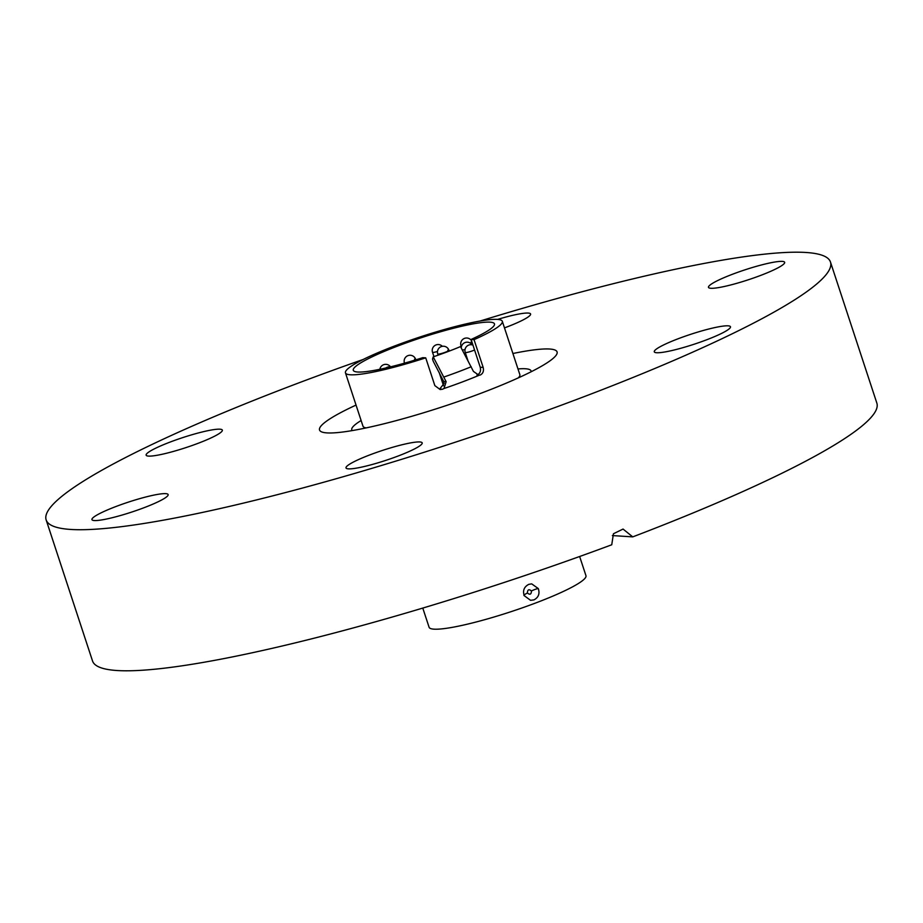 <?xml version="1.0" encoding="UTF-8"?>
<svg xmlns="http://www.w3.org/2000/svg" width="923" height="923" viewBox="0 0 923 923"><rect width="100%" height="100%" fill="white"/><g stroke="black" fill="none" stroke-linecap="round" stroke-linejoin="round"><path stroke-width="1.38" d="M512.9 353.509A125.02 16.349 161.8 0 1 549.646 349.021A125.02 16.349 161.8 0 1 557.077 351.917A125.02 16.349 161.8 0 1 461.996 400.178A125.02 16.349 161.8 0 1 326.973 432.899A125.02 16.349 161.8 0 1 319.543 430.014A125.02 16.349 161.8 0 1 356.047 405.082M759.941 275.689A40.104 5.25 161.8 0 1 708.483 287.365A40.104 5.25 161.8 0 1 733.208 273.981A40.104 5.25 161.8 0 1 784.665 262.305A40.104 5.25 161.8 0 1 759.941 275.689M497.612 319.404A40.104 5.25 161.8 0 1 530.598 313.993A40.104 5.25 161.8 0 1 505.873 327.365A40.104 5.25 161.8 0 1 504.477 327.884M148.534 456.1A40.104 5.25 161.8 0 1 146.146 455.166A40.104 5.25 161.8 0 1 176.639 439.683A40.104 5.25 161.8 0 1 219.951 429.195A40.104 5.25 161.8 0 1 222.339 430.118A40.104 5.25 161.8 0 1 191.834 445.601A40.104 5.25 161.8 0 1 148.534 456.1M143.411 507.95A40.104 5.25 161.8 0 1 91.942 519.614A40.104 5.25 161.8 0 1 116.679 506.242A40.104 5.25 161.8 0 1 168.136 494.566A40.104 5.25 161.8 0 1 143.411 507.95M397.478 456.262A40.104 5.25 161.8 0 1 346.01 467.938A40.104 5.25 161.8 0 1 370.746 454.554A40.104 5.25 161.8 0 1 422.203 442.89A40.104 5.25 161.8 0 1 397.478 456.262M656.668 352.736A40.104 5.25 161.8 0 1 654.28 351.813A40.104 5.25 161.8 0 1 684.785 336.33A40.104 5.25 161.8 0 1 728.085 325.831A40.104 5.25 161.8 0 1 730.474 326.754A40.104 5.25 161.8 0 1 699.969 342.237A40.104 5.25 161.8 0 1 656.668 352.736M480.087 321.031A412.812 53.995 161.8 0 1 805.917 252.475A412.812 53.995 161.8 0 1 830.469 262.028A412.812 53.995 161.8 0 1 516.511 421.384A412.812 53.995 161.8 0 1 70.702 529.444A412.812 53.995 161.8 0 1 46.15 519.903A412.812 53.995 161.8 0 1 363.189 359.462M830.469 262.028L876.85 403.097A412.812 53.995 161.8 0 1 632.751 536.874L623.048 529.064L613.449 533.736L611.741 544.778A412.812 53.995 161.8 0 1 117.083 670.525A412.812 53.995 161.8 0 1 92.531 660.972L46.15 519.903M612.364 535.571L632.751 536.874M446.144 381.707L433.21 356.866L432.529 359.035L433.291 361.343L443.744 381.557L446.144 381.707L443.986 388.525L442.532 389.229L440.109 389.541L434.848 385.618L425.722 357.847A82.562 10.799 161.8 0 1 345.456 372.869A82.562 10.799 161.8 0 1 396.359 345.329A82.562 10.799 161.8 0 1 502.308 321.296A82.562 10.799 161.8 0 1 474.03 339.641L483.167 367.412C483.998 370.965 483.052 373.492 480.341 374.992L478.333 375.326M443.986 388.525A82.562 10.799 161.8 0 0 462.296 381.972A82.562 10.799 161.8 0 0 479.025 375.315L473.441 371.427L460.519 346.587A67.529 8.826 -18.2 0 1 447.459 351.767A67.529 8.826 -18.2 0 1 433.21 356.866M533.944 599.892L530.552 600.319L524.195 595.635C522.603 590.501 524.16 586.74 528.833 584.34L531.683 583.867L538.305 588.574C539.955 593.708 538.501 597.481 533.944 599.892M527.391 593.004C529.952 595.081 531.302 594.4 531.452 590.974C528.891 588.897 527.541 589.578 527.391 593.004A5.896 0.946 156.2 0 0 523.964 595.508M352.228 430.591A94.354 12.345 161.8 0 1 351.778 429.876A94.354 12.345 161.8 0 1 361.112 420.519M579.644 556.5L585.955 575.675A82.562 10.799 161.8 0 1 535.04 603.227A82.562 10.799 161.8 0 1 429.091 627.248L422.78 608.084M476.96 375.026A74.302 9.715 -18.2 0 0 477.479 374.807C480.145 373.33 481.068 370.804 480.225 367.227L471.099 339.456L474.03 339.641M425.722 357.847L422.78 357.663A74.302 9.715 161.8 0 1 353.29 370.296A74.302 9.715 161.8 0 1 399.117 345.502A74.302 9.715 161.8 0 1 494.474 323.881A74.302 9.715 161.8 0 1 471.099 339.456M366.131 427.903A82.562 10.799 161.8 0 1 362.981 426.195L345.456 372.869M502.308 321.296L519.845 374.623A82.562 10.799 161.8 0 1 518.322 377.865M440.79 388.675A74.302 9.715 -18.2 0 1 439.671 389.045L444.078 383.46L443.744 381.557M433.291 361.343L432.529 359.035M517.976 368.946A94.354 12.345 161.8 0 1 531.048 370.931A94.354 12.345 161.8 0 1 531.106 371.773M443.905 377.022A79.713 10.43 -18.2 0 0 458.062 371.911A79.713 10.43 -18.2 0 0 471.215 366.743M538.305 588.574A5.896 0.946 -23.8 0 0 531.452 590.974M483.167 367.412L480.225 367.227M414.565 359.209A5.896 0.773 161.8 0 1 415.638 359.301A5.896 0.773 161.8 0 1 414.3 360.305M447.863 350.186A5.896 0.773 161.8 0 1 448.936 350.279A5.896 0.773 161.8 0 1 446.64 351.709A5.896 0.773 161.8 0 1 438.806 354.063A5.896 0.773 161.8 0 1 437.733 353.959L438.125 355.159M437.479 351.467A5.896 0.773 161.8 0 1 433.591 352.39A5.896 0.773 161.8 0 1 432.518 352.286L433.948 356.624M461.685 345.86A5.896 0.773 161.8 0 1 460.969 345.733L461.362 346.933M471.099 341.948A5.896 0.773 161.8 0 1 471.907 341.914M472.034 342.306A5.896 0.773 161.8 0 1 470.465 343.218M465.042 349.517A5.896 0.773 161.8 0 1 462.608 350.025A5.896 0.773 161.8 0 1 462.365 350.059M474.56 350.002A5.896 0.773 161.8 0 1 472.207 350.936A5.896 0.773 161.8 0 1 465.4 352.551A5.896 0.773 161.8 0 1 465.238 352.436A5.896 0.773 161.8 0 1 465.319 352.24M351.778 429.876L352.021 430.626M531.048 370.931L531.29 371.681M415.823 359.843L415.638 359.301A5.896 5.896 0 0 0 407.724 355.724A5.896 5.896 0 0 0 404.436 362.993M390.521 366.858A5.896 5.896 0 0 0 379.872 369.281M449.201 351.098L448.936 350.279A5.896 5.896 0 0 0 441.009 346.702A5.896 5.896 0 0 0 437.733 353.959M439.071 372.211L443.548 385.814M442.325 346.31A5.896 5.896 0 0 0 432.518 352.286M471.48 340.633A5.896 5.896 0 0 0 460.969 345.733M472.057 344.821A5.896 5.896 0 0 0 461.246 347.948M472.945 345.087A5.896 5.896 0 0 0 465.238 352.436L467.857 360.408M390.291 366.916A5.896 5.896 0 0 0 385.952 367.942"/></g></svg>
